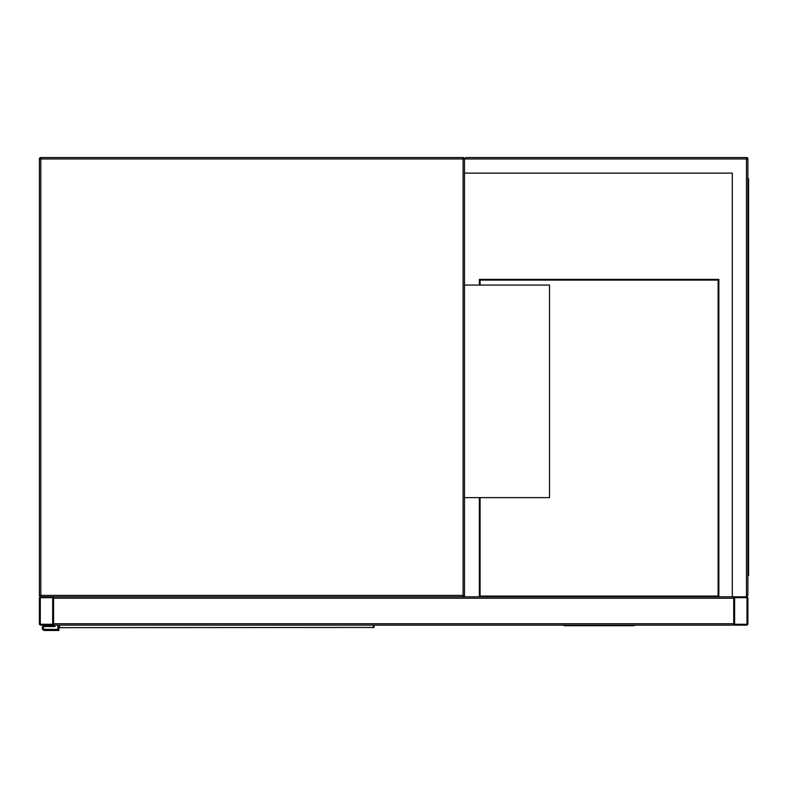 <?xml version="1.0" encoding="UTF-8"?>
<svg xmlns="http://www.w3.org/2000/svg" width="788" height="788" viewBox="0 0 788 788"><rect width="100%" height="100%" fill="white"/><g stroke="black" fill="none" stroke-linecap="round" stroke-linejoin="round"><path stroke-width="1.18" d="M732.308 173.124L464.496 173.124L464.496 595.393L463.078 595.393L463.078 158.959L40.818 158.959L40.818 595.393L463.078 595.393L463.078 596.802L40.818 596.802A1.418 1.418 0 0 1 39.4 595.393L39.4 158.959A1.418 1.418 0 0 1 40.818 157.541L463.078 157.541A1.418 1.418 0 0 1 464.496 158.959L465.915 157.541L746.472 157.541A1.418 1.418 0 0 1 747.891 158.959L747.891 595.393L746.472 596.802L735.135 596.802A1.418 1.418 0 0 0 733.726 598.22L733.726 625.15L53.574 625.15L53.574 596.802L732.308 596.802L732.308 173.124L465.206 173.124M463.078 596.802A1.418 1.418 0 0 0 464.496 595.393A1.418 1.418 0 0 1 463.078 596.802M464.496 497.612L549.512 497.612L549.512 285.069L464.496 285.069M733.726 596.802L733.726 623.732A1.418 1.418 0 0 0 735.135 625.15L746.472 625.15A1.418 1.418 0 0 0 747.891 623.732L747.891 598.22A1.418 1.418 0 0 0 746.472 596.802L732.308 596.802M734.603 623.732A0.532 0.532 0 0 0 735.135 624.263L746.472 624.263A0.532 0.532 0 0 0 747.004 623.732L747.004 598.22A0.532 0.532 0 0 0 746.472 597.688L735.135 597.688A0.532 0.532 0 0 0 734.603 598.22L734.603 623.732M39.4 623.732A1.418 1.418 0 0 0 40.818 625.15L52.156 625.15A1.418 1.418 0 0 0 53.574 623.732L53.574 598.22A1.418 1.418 0 0 0 52.156 596.802L40.818 596.802A1.418 1.418 0 0 0 39.4 598.22L39.4 623.732M52.156 624.263A0.532 0.532 0 0 0 52.688 623.732L52.688 598.22A0.532 0.532 0 0 0 52.156 597.688L40.818 597.688A0.532 0.532 0 0 0 40.286 598.22L40.286 623.732A0.532 0.532 0 0 0 40.818 624.263L52.156 624.263M464.496 173.124L464.496 158.959A1.418 1.418 0 0 0 463.078 157.541L463.078 158.959L464.496 158.959L465.915 157.541M746.472 157.541L746.472 596.802L747.891 595.393M747.891 194.38L748.6 194.38L748.6 575.555L747.891 575.555M747.891 559.963L748.6 559.963M747.891 178.797L748.6 178.797L748.6 194.38M718.843 596.802L718.843 279.405L479.37 279.405L479.37 285.069M479.37 497.612L479.37 596.802M480.079 497.612L480.079 596.092L718.134 596.092L718.134 280.114L480.079 280.114L480.079 285.069M562.622 625.15L564.75 625.721L633.473 625.721L635.591 625.15M59.593 625.15L59.642 627.662L373.453 627.445A0.709 0.66 0 0 0 374.162 626.795L374.103 626.952M58.942 626.952L58.883 630.459L44.709 630.459A2.482 2.482 0 0 1 42.237 627.977A2.482 2.482 0 0 1 44.709 625.495L53.929 625.15M374.162 625.15L373.404 627.662A0.709 0.699 -90 0 0 374.093 627.071M59.593 627.445A0.709 0.66 180 0 1 58.883 626.795L59.642 627.662A0.709 0.699 90 0 1 58.952 627.071M57.82 625.15L57.82 629.395L44.709 629.395A1.418 1.418 0 0 1 43.301 627.977A1.418 1.418 0 0 1 44.709 626.558L54.983 626.558L54.983 625.15M44.709 629.395A1.418 1.418 0 0 1 43.301 627.977A1.418 1.418 0 0 1 44.709 626.558M58.883 630.459L44.709 630.459M44.709 625.495L53.929 625.495M40.818 158.959L40.818 157.541A1.418 1.418 0 0 0 39.4 158.959L40.818 158.959M40.818 596.802L40.818 595.393L39.4 595.393M733.726 623.732L53.574 623.732M733.726 598.22L53.574 598.22M747.891 158.959L464.496 158.959M748.6 185.879L747.891 185.879M747.891 568.463L748.6 568.463M373.453 627.445L373.453 625.15"/></g></svg>

